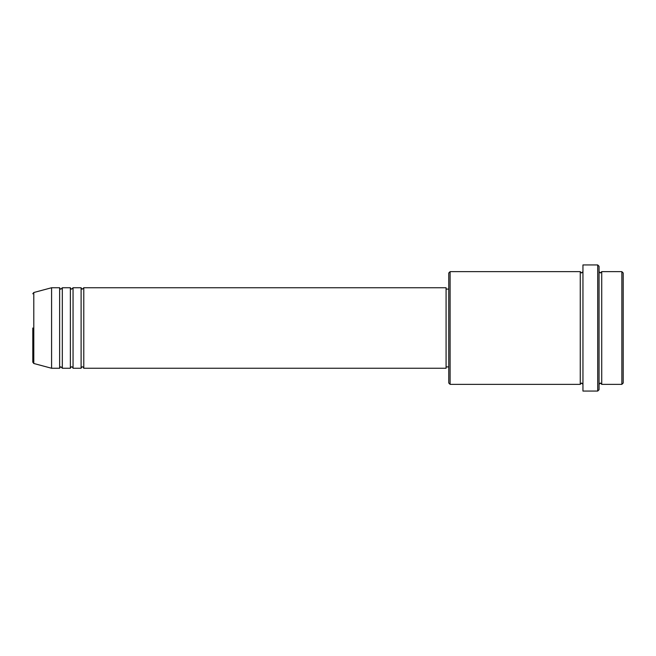 <?xml version="1.0" encoding="UTF-8"?>
<svg xmlns="http://www.w3.org/2000/svg" width="656" height="656" viewBox="0 0 656 656"><rect width="100%" height="100%" fill="white"/><g stroke="black" fill="none" stroke-linecap="round" stroke-linejoin="round"><path stroke-width="0.98" d="M33.792 363.49L51.586 368.254L51.586 287.746L33.792 292.51L33.792 363.49L32.8 362.194L32.8 328M83.788 287.746L83.788 368.254L446.08 368.254L446.08 287.746L83.788 287.746L82.451 289.091C82.115 289.353 81.672 288.911 81.106 287.746L81.106 368.254L73.054 368.254L73.054 287.746L81.106 287.746M70.372 287.746L70.372 368.254L62.32 368.254L62.32 287.746L70.372 287.746C70.938 288.911 71.381 289.353 71.709 289.091L73.054 287.746M62.32 287.746L60.975 289.091C60.647 289.353 60.204 288.911 59.639 287.746L59.639 368.254L51.586 368.254M621.855 271.641L623.2 272.986L623.2 383.014L621.855 384.359L621.855 271.641L601.732 271.641L601.732 384.359L621.855 384.359M450.106 384.359L448.761 383.014L448.761 272.986L450.106 271.641L450.106 384.359L580.265 384.359L580.265 271.641L581.601 272.986L582.946 271.641M597.706 264.934L599.051 266.279L599.051 389.721L597.706 391.066L597.706 264.934L582.946 264.934L582.946 391.066L597.706 391.066M599.051 271.641L600.388 272.986L601.732 271.641M446.08 366.909L448.761 366.909M51.586 287.746L59.639 287.746M450.106 271.641L580.265 271.641M446.08 289.091L448.761 289.091M580.265 384.359L581.601 383.014L582.946 384.359M601.732 384.359L600.388 383.014L599.051 384.359M62.32 368.254L60.975 366.909C60.647 366.647 60.204 367.089 59.639 368.254M73.054 368.254C72.488 367.089 72.045 366.647 71.709 366.909C71.381 366.647 70.938 367.089 70.372 368.254M83.788 368.254C83.222 367.089 82.779 366.647 82.451 366.909C82.115 366.647 81.672 367.089 81.106 368.254M33.792 292.51L32.8 293.806"/></g></svg>
